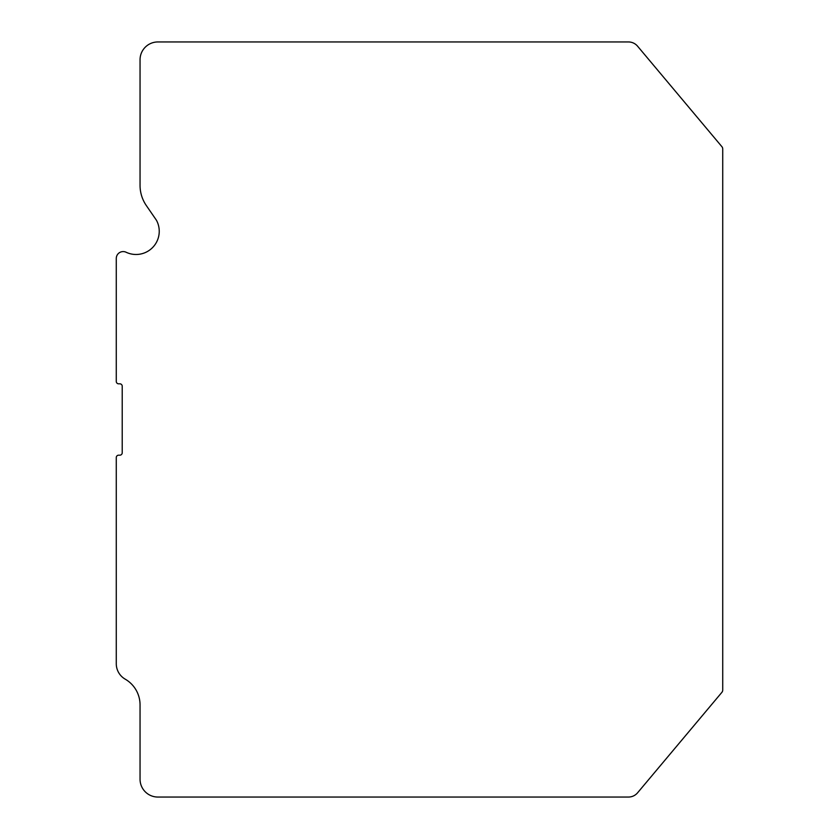 <?xml version="1.0" encoding="UTF-8"?>
<svg xmlns="http://www.w3.org/2000/svg" width="839" height="839" viewBox="0 0 839 839"><rect width="100%" height="100%" fill="white"/><g stroke="black" fill="none" stroke-linecap="round" stroke-linejoin="round"><path stroke-width="1.26" d="M721.897 146.678L637.577 46.197A11.893 11.893 0 0 0 628.474 41.95L157.889 41.95A17.839 17.839 0 0 0 140.05 59.789L140.05 185.356A35.678 35.678 0 0 0 146.332 205.565L156.463 220.29A23.188 23.188 0 0 1 126.112 252.245A6.89 6.89 0 0 0 116.275 258.475L116.275 381.451A2.381 2.381 0 0 0 118.645 383.822L119.841 383.822A2.381 2.381 0 0 1 122.221 386.202L122.221 452.798A2.381 2.381 0 0 1 119.841 455.178L118.645 455.178A2.381 2.381 0 0 0 116.275 457.549L116.275 663.701A17.839 17.839 0 0 0 125.189 679.15A29.732 29.732 0 0 1 140.05 704.896L140.05 779.211A17.839 17.839 0 0 0 157.889 797.05L628.474 797.05A11.893 11.893 0 0 0 637.577 792.803L721.897 692.322A3.566 3.566 0 0 0 722.725 690.025L722.725 148.975A3.566 3.566 0 0 0 721.897 146.678"/></g></svg>
